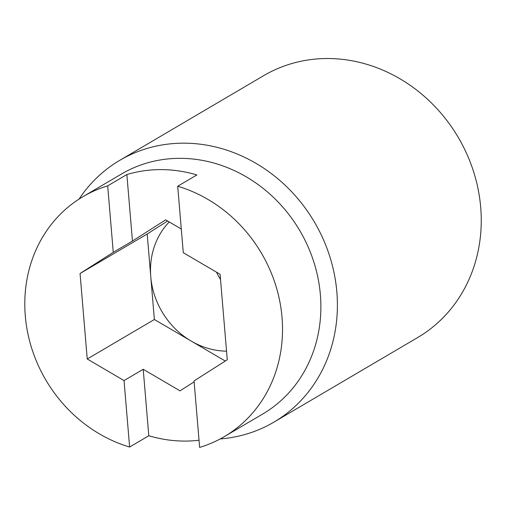 <?xml version="1.0" encoding="UTF-8"?>
<svg xmlns="http://www.w3.org/2000/svg" width="506" height="506" viewBox="0 0 506 506"><rect width="100%" height="100%" fill="white"/><g stroke="black" fill="none" stroke-linecap="round" stroke-linejoin="round"><path stroke-width="0.76" d="M79.081 199.067A151.901 136.443 59.5 0 1 119.783 160.32L263.639 75.679A151.901 136.443 59.5 0 1 480.7 207.359A151.901 136.443 59.5 0 1 417.703 337.521L273.854 422.162A151.901 136.443 59.5 0 1 220.211 438.923M119.783 160.32A151.901 136.443 59.5 0 1 336.851 292.006A151.901 136.443 59.5 0 1 273.854 422.162M199.035 440.252A139.245 125.071 59.5 0 1 148.802 435.748L129.618 447.038A139.245 125.071 59.5 0 1 25.3 315.934A139.245 125.071 59.5 0 1 83.047 196.625L121.408 174.051A139.245 125.071 59.5 0 1 320.38 294.764A139.245 125.071 59.5 0 1 262.633 414.072L224.278 436.646A139.245 125.071 59.5 0 1 199.636 447.418L194.051 380.942L227.264 359.76L220.085 274.271L183.286 252.703L177.701 186.233A139.245 125.071 59.5 0 1 282.025 317.332A139.245 125.071 59.5 0 1 224.278 436.646M169.232 221.951A75.951 68.221 -120.5 0 0 150.775 276.75A75.951 68.221 -120.5 0 0 191.167 341.063A75.951 68.221 -120.5 0 0 226.543 351.17M167.6 220.989L147.189 234.006L154.368 319.501L87.234 359.001L124.04 380.563L129.618 447.038M87.234 359.001L80.056 273.506L113.268 252.323L107.689 185.854L126.867 174.564A139.245 125.071 59.5 0 1 196.885 174.95L177.701 186.233M83.047 196.625A139.245 125.071 59.5 0 1 107.689 185.854M220.527 279.521A75.951 68.221 59.5 0 1 216.454 272.139M154.368 319.501L225.265 361.037M124.04 380.563L143.217 369.279L180.022 390.841L194.127 381.847M147.189 234.006L80.056 273.506M181.293 229.016L165.664 219.857L132.452 241.039L113.268 252.323M143.217 369.279L148.802 435.748M126.867 174.564L132.452 241.039"/></g></svg>
